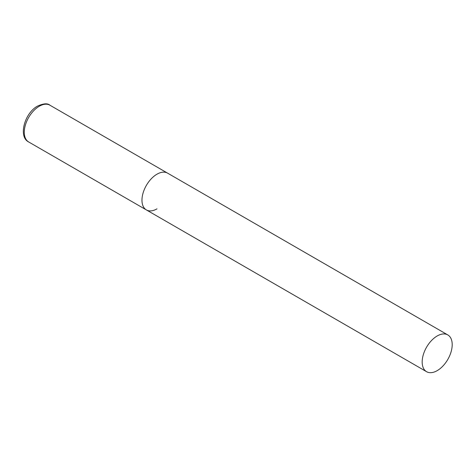 <?xml version="1.0" encoding="UTF-8"?>
<svg xmlns="http://www.w3.org/2000/svg" width="476" height="476" viewBox="0 0 476 476"><rect width="100%" height="100%" fill="white"/><g stroke="black" fill="none" stroke-linecap="round" stroke-linejoin="round"><path stroke-width="0.71" d="M156.979 208.863A21.23 12.257 -60 0 1 146.364 209.916A21.23 12.257 -60 0 1 143.109 192.905A21.23 12.257 -60 0 1 156.979 174.192A21.23 12.257 -60 0 1 167.594 173.145A21.23 12.257 120 0 0 151.231 178.833A21.23 12.257 120 0 0 141.967 200.194A21.23 12.257 120 0 0 146.364 209.916L28.673 141.967A21.23 12.257 -60 0 1 25.418 124.956A21.23 12.257 -60 0 1 39.288 106.249A21.23 12.257 -60 0 1 49.903 105.196C47.624 103.119 43.518 103.417 37.586 106.077C24.603 112.967 17.981 136.868 28.673 141.967M452.2 344.642A21.23 12.257 120 0 0 447.803 334.925A21.23 12.257 120 0 0 431.446 340.608A21.23 12.257 120 0 0 422.176 361.974A21.23 12.257 120 0 0 426.573 371.691A21.23 12.257 120 0 0 442.936 366.008A21.23 12.257 120 0 0 452.2 344.642M447.803 334.925L49.903 105.196M146.364 209.916L426.573 371.691"/></g></svg>
